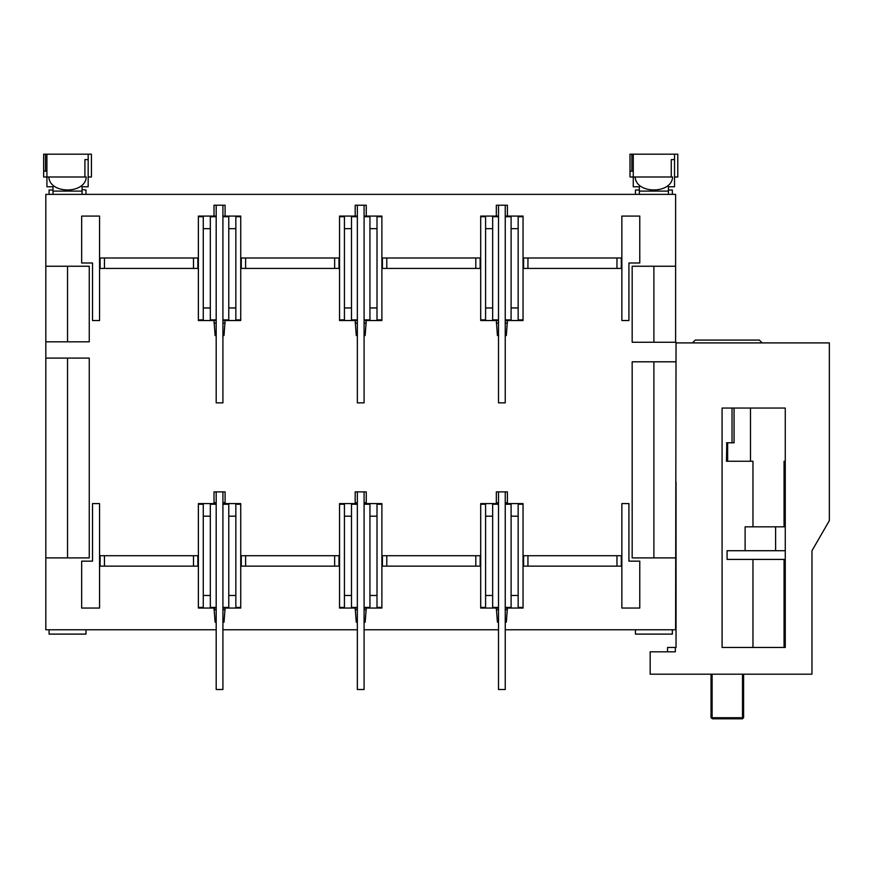 <?xml version="1.0" encoding="UTF-8"?>
<svg xmlns="http://www.w3.org/2000/svg" width="873" height="873" viewBox="0 0 873 873"><rect width="100%" height="100%" fill="white"/><g stroke="black" fill="none" stroke-linecap="round" stroke-linejoin="round"><path stroke-width="1.31" d="M222.921 491.881L222.921 689.506L216.188 689.506L216.188 491.881L225.092 491.881L225.092 502.739L222.921 502.739M214.016 503.601L214.016 491.881L216.188 491.881M214.016 608.055L215.107 622.187L216.188 622.187M225.092 608.055L224.012 622.187L222.921 622.187M225.092 503.601L225.092 502.739M225.092 609.769L222.921 609.769M216.188 502.739L214.016 502.739M214.016 609.769L216.188 609.769M222.921 629.771L357.352 629.771L357.341 689.506L364.085 689.506L364.085 491.881L357.352 491.881L357.352 689.506M674.523 176.99L677.775 176.99L677.775 154.183L674.523 154.183L674.523 186.767L668.434 186.767L668.434 194.363L639.342 194.363L639.342 191.111L668.434 191.111M639.342 191.111L639.342 186.767L633.263 186.767L633.263 176.99L672.603 176.99C671.85 194.275 635.926 194.275 635.173 176.99M633.263 154.183L633.263 176.99L630 176.99L630 154.183L674.523 154.183L674.523 159.617L671.261 159.617L671.261 176.99M631.845 154.183L631.845 171.13M633.263 171.13L630 171.13M505.238 491.881L505.238 689.506L498.505 689.506L498.505 491.881L507.409 491.881L507.409 502.739L505.238 502.739M496.333 503.601L496.333 491.881L498.505 491.881M496.333 608.055L497.424 622.187L498.505 622.187M507.409 608.055L506.329 622.187L505.238 622.187M507.409 503.601L507.409 502.739M507.409 609.769L505.238 609.769M498.505 502.739L496.333 502.739M496.333 609.769L498.505 609.769M45.822 557.891L45.822 358.105L89.253 358.105L89.253 557.891L45.822 557.891L45.822 629.771L216.188 629.771L216.188 689.506M505.238 205.22L505.238 402.846L498.505 402.846L498.505 205.22L507.409 205.22L507.409 216.078L523.047 216.078L523.047 319.9L518.158 319.9L518.158 307.962L511.098 307.962L511.098 319.9L505.238 319.9M498.505 216.078L496.333 216.078L496.333 205.22L498.505 205.22M505.238 216.078L507.409 216.078M496.333 320.533L497.424 335.527L498.505 335.527M507.409 320.533L506.329 335.527L505.238 335.527M507.409 323.108L505.238 323.108M496.333 323.108L498.505 323.108M222.921 205.22L222.921 402.846L216.188 402.846L216.188 205.22L225.092 205.22L225.092 216.078L240.73 216.078L240.73 319.9L235.841 319.9L235.841 307.962L228.781 307.962L228.781 319.9L222.921 319.9M216.188 216.078L214.016 216.078L214.016 205.22L216.188 205.22M222.921 216.078L225.092 216.078M214.016 320.533L215.107 335.527L216.188 335.527M225.092 320.533L224.012 335.527L222.921 335.527M225.092 323.108L222.921 323.108M214.016 323.108L216.188 323.108M364.085 629.771L498.505 629.771L498.505 689.506M364.085 205.22L364.085 402.846L357.352 402.846L357.352 205.22L366.256 205.22L366.256 216.078L381.883 216.078L381.883 319.9L377.005 319.9L377.005 307.962L369.945 307.962L369.945 319.9L364.085 319.9M357.352 216.078L355.18 216.078L355.18 205.22L357.352 205.22M364.085 216.078L366.256 216.078M355.18 320.533L356.26 335.527L357.352 335.527M366.256 320.533L365.165 335.527L364.085 335.527M366.256 323.108L364.085 323.108M355.18 323.108L357.352 323.108M355.18 503.601L355.18 491.881L357.352 491.881M364.085 491.881L366.256 491.881L366.256 502.739L364.085 502.739M355.18 608.055L356.26 622.187L357.352 622.187M366.256 608.055L365.165 622.187L364.085 622.187M366.256 503.601L366.256 502.739M366.256 609.769L364.085 609.769M357.352 502.739L355.18 502.739M355.18 609.769L357.352 609.769M88.173 176.99L91.425 176.99L91.425 154.183L88.173 154.183L88.173 186.767L82.084 186.767L82.084 194.363L52.991 194.363L52.991 191.111L82.084 191.111M52.991 191.111L52.991 186.767L46.913 186.767L46.913 176.99L86.252 176.99C85.499 194.275 49.575 194.275 48.823 176.99M46.913 154.183L46.913 176.99L43.65 176.99L43.65 154.183L88.173 154.183L88.173 159.617L84.91 159.617L84.91 176.99M86.001 194.363L86.001 190.019L82.084 189.583M45.494 154.183L45.494 171.13M46.913 171.13L43.65 171.13M52.991 190.019L49.084 190.019L49.084 194.363M672.352 194.363L672.352 190.019L668.434 190.019M639.342 190.019L635.435 190.019L635.435 194.363M49.084 629.771L49.084 634.114L86.001 634.114L86.001 629.771M635.435 629.771L635.435 634.114L672.352 634.114L672.352 629.771M762.162 342.903L759.346 340.077L695.279 340.077L692.453 342.903M750.496 340.077L704.129 340.077M750.496 461.25L750.496 408.051L785.264 408.051L785.264 647.471L722.091 647.471L722.08 408.051L785.264 408.051L785.264 461.25L784.063 461.25L784.063 526.834M784.063 559.407L784.063 647.471M505.238 629.771L675.604 629.771L676.04 342.26L632.172 342.26L632.172 266.243L675.604 266.243L675.604 342.26M45.822 358.105L45.822 194.363L675.604 194.363L675.604 266.243M676.04 361.804L632.172 361.804L632.172 557.891L675.604 557.891M45.822 266.243L89.253 266.243L89.253 341.823L45.822 341.823M505.238 504.234L511.098 504.234L511.098 516.183L518.158 516.183L518.158 504.234L523.047 504.234L523.047 608.055L505.238 608.055M523.047 504.234L523.047 503.601L505.238 503.601M498.505 503.601L480.696 503.601L480.696 608.055L498.505 608.055M364.085 504.234L369.945 504.234L369.945 516.183L377.005 516.183L377.005 504.234L381.883 504.234L381.883 608.055L364.085 608.055M381.883 504.234L381.883 503.601L364.085 503.601M357.352 503.601L339.542 503.601L339.542 608.055L357.352 608.055M222.921 504.234L228.781 504.234L228.781 516.183L235.841 516.183L235.841 504.234L240.73 504.234L240.73 608.055L222.921 608.055M240.73 504.234L240.73 503.601L222.921 503.601M216.188 503.601L198.378 503.601L198.378 608.055L216.188 608.055M639.778 561.153L639.778 608.055L621.86 608.055L621.86 503.601L628.92 503.601L628.92 561.153L639.778 561.153M81.658 561.153L92.516 561.153L92.516 503.601L99.566 503.601L99.566 608.055L81.658 608.055L81.658 561.153M496.333 216.078L480.696 216.078L480.696 320.533L498.505 320.533M505.238 320.533L523.047 320.533L523.047 319.9M364.085 320.533L381.883 320.533L381.883 319.9M355.18 216.078L339.542 216.078L339.542 320.533L357.352 320.533M222.921 320.533L240.73 320.533L240.73 319.9M214.016 216.078L198.378 216.078L198.378 320.533L216.188 320.533M639.778 262.991L628.92 262.991L628.92 320.533L621.86 320.533L621.86 216.078L639.778 216.078L639.778 262.991M81.658 262.991L81.658 216.078L99.566 216.078L99.566 320.533L92.516 320.533L92.516 262.991L81.658 262.991M193.5 257.993L197.844 257.993L197.844 268.415L100.111 268.415L100.111 257.993L193.5 257.993L193.5 268.415M245.619 268.415L241.275 268.415L241.275 257.993L338.997 257.993L338.997 268.415L245.619 268.415L245.619 257.993M475.807 257.993L480.15 257.993L480.15 268.415L382.429 268.415L382.429 257.993L475.807 257.993L475.807 268.415M527.936 268.415L523.593 268.415L523.593 257.993L621.314 257.993L621.314 268.415L527.936 268.415L527.936 257.993M527.936 566.14L523.593 566.14L523.593 555.719L621.314 555.719L621.314 566.14L527.936 566.14L527.936 555.719M475.807 555.719L480.15 555.719L480.15 566.14L382.429 566.14L382.429 555.719L475.807 555.719L475.807 566.14M245.619 566.14L241.275 566.14L241.275 555.719L338.997 555.719L338.997 566.14L245.619 566.14L245.619 555.719M193.5 555.719L197.844 555.719L197.844 566.14L100.111 566.14L100.111 555.719L193.5 555.719L193.5 566.14M523.047 607.422L518.158 607.422L518.158 595.473L511.098 595.473L511.098 607.422L505.238 607.422M480.696 504.234L485.584 504.234L485.584 516.183L492.645 516.183L492.645 504.234L498.505 504.234M498.505 607.422L492.645 607.422L492.645 595.473L485.584 595.473L485.584 607.422L480.696 607.422M381.883 607.422L377.005 607.422L377.005 595.473L369.945 595.473L369.945 607.422L364.085 607.422M339.542 504.234L344.431 504.234L344.431 516.183L351.481 516.183L351.481 504.234L357.352 504.234M357.352 607.422L351.481 607.422L351.481 595.473L344.431 595.473L344.431 607.422L339.542 607.422M240.73 607.422L235.841 607.422L235.841 595.473L228.781 595.473L228.781 607.422L222.921 607.422M198.378 504.234L203.267 504.234L203.267 516.183L210.328 516.183L210.328 504.234L216.188 504.234M216.188 607.422L210.328 607.422L210.328 595.473L203.267 595.473L203.267 607.422L198.378 607.422M498.505 319.9L492.645 319.9L492.645 307.962L485.584 307.962L485.584 319.9L480.696 319.9M480.696 216.711L485.584 216.711L485.584 228.661L492.645 228.661L492.645 216.711L498.505 216.711M505.238 216.711L511.098 216.711L511.098 228.661L518.158 228.661L518.158 216.711L523.047 216.711M364.085 216.711L369.945 216.711L369.945 228.661L377.005 228.661L377.005 216.711L381.883 216.711M357.352 319.9L351.481 319.9L351.481 307.962L344.431 307.962L344.431 319.9L339.542 319.9M339.542 216.711L344.431 216.711L344.431 228.661L351.481 228.661L351.481 216.711L357.352 216.711M222.921 216.711L228.781 216.711L228.781 228.661L235.841 228.661L235.841 216.711L240.73 216.711M216.188 319.9L210.328 319.9L210.328 307.962L203.267 307.962L203.267 319.9L198.378 319.9M198.378 216.711L203.267 216.711L203.267 228.661L210.328 228.661L210.328 216.711L216.188 216.711M676.04 481.885L676.04 647.471L675.353 647.471L675.353 651.815L650.167 651.815L650.167 674.185L811.955 674.185L811.977 550.721L829.35 520.635L829.35 342.903L676.04 342.903M511.098 595.473L511.098 516.183M518.158 516.183L518.158 595.473M492.645 595.473L492.645 516.183M485.584 595.473L485.584 516.183M369.945 595.473L369.945 516.183M377.005 516.183L377.005 595.473M344.431 516.183L344.431 595.473M351.481 595.473L351.481 516.183M228.781 516.183L228.781 595.473M235.841 516.183L235.841 595.473M203.267 516.183L203.267 595.473M210.328 595.473L210.328 516.183M492.645 307.962L492.645 228.661M485.584 228.661L485.584 307.962M518.158 307.962L518.158 228.661M511.098 228.661L511.098 307.962M377.005 307.962L377.005 228.661M369.945 228.661L369.945 307.962M344.431 228.661L344.431 307.962M351.481 228.661L351.481 307.962M228.781 228.661L228.781 307.962M235.841 228.661L235.841 307.962M203.267 228.661L203.267 307.962M210.328 228.661L210.328 307.962M726.773 461.25L726.773 442.797L726.456 461.25L752.963 461.25L752.963 526.834M742.508 674.185L742.508 717.726L743.6 717.726L743.6 674.185M711.026 674.185L711.026 717.726L712.106 717.726L712.106 674.185M742.061 718.817L742.508 717.726L712.106 717.726L712.564 718.817L742.508 718.817L743.6 717.726M711.026 717.726L712.564 718.817M732.032 408.051L732.032 442.797L734.051 442.797L734.051 408.051M732.032 442.797L726.456 442.797M745.116 550.721L745.116 526.834L775.617 526.834L775.617 550.721M785.264 526.834L775.617 526.834M752.963 559.407L752.963 647.471M675.353 647.471L667.539 647.471L667.539 651.815M785.264 559.407L727.078 559.407L727.078 550.721L785.264 550.721M653.888 557.891L653.888 361.804M653.888 342.26L653.888 266.243M67.537 266.243L67.537 341.823M67.537 358.105L67.537 557.891M104.454 268.415L104.454 257.993M334.654 257.993L334.654 268.415M386.772 268.415L386.772 257.993M616.971 257.993L616.971 268.415M616.971 555.719L616.971 566.14M386.772 566.14L386.772 555.719M334.654 555.719L334.654 566.14M104.454 566.14L104.454 555.719M727.645 461.25L727.645 442.797"/></g></svg>
